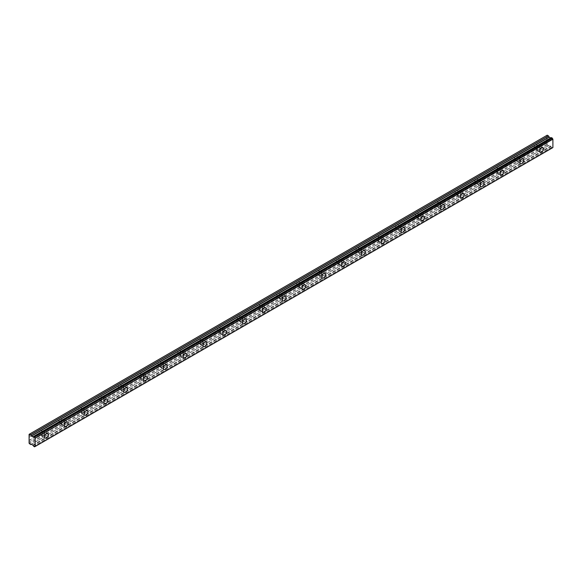 <?xml version="1.0" encoding="UTF-8"?>
<svg xmlns="http://www.w3.org/2000/svg" width="582" height="582" viewBox="0 0 582 582"><rect width="100%" height="100%" fill="white"/><g stroke="black" fill="none" stroke-linecap="round" stroke-linejoin="round"><path stroke-width="0.44" stroke-dasharray="2.91 2.18" d="M538.379 150.214A2.67 1.542 120 0 0 540.118 147.864A2.67 1.542 120 0 0 539.71 145.726A2.67 1.542 120 0 0 538.379 145.856A2.67 1.542 120 0 0 536.633 148.206A2.67 1.542 120 0 0 537.041 150.345A2.67 1.542 120 0 0 538.379 150.214M43.25 436.078A2.67 1.542 120 0 0 44.989 433.721A2.67 1.542 120 0 0 44.581 431.589A2.67 1.542 120 0 0 43.25 431.72A2.67 1.542 120 0 0 41.504 434.07A2.67 1.542 120 0 0 41.911 436.209A2.67 1.542 120 0 0 43.25 436.078M63.052 424.642A2.67 1.542 120 0 0 64.791 422.292A2.67 1.542 120 0 0 64.384 420.153A2.67 1.542 120 0 0 63.052 420.284A2.67 1.542 120 0 0 61.306 422.634A2.67 1.542 120 0 0 61.721 424.773A2.67 1.542 120 0 0 63.052 424.642M82.855 413.205A2.67 1.542 120 0 0 84.601 410.856A2.67 1.542 120 0 0 84.194 408.717A2.67 1.542 120 0 0 82.855 408.848A2.67 1.542 120 0 0 81.116 411.198A2.67 1.542 120 0 0 81.524 413.336A2.67 1.542 120 0 0 82.855 413.205M102.665 401.769A2.67 1.542 120 0 0 104.404 399.419A2.67 1.542 120 0 0 103.996 397.28A2.67 1.542 120 0 0 102.665 397.419A2.67 1.542 120 0 0 100.919 399.769A2.67 1.542 120 0 0 101.326 401.907A2.67 1.542 120 0 0 102.665 401.769M122.467 390.34A2.67 1.542 120 0 0 124.213 387.99A2.67 1.542 120 0 0 123.799 385.851A2.67 1.542 120 0 0 122.467 385.982A2.67 1.542 120 0 0 120.721 388.332A2.67 1.542 120 0 0 121.136 390.471A2.67 1.542 120 0 0 122.467 390.34M142.27 378.904A2.67 1.542 120 0 0 144.016 376.554A2.67 1.542 120 0 0 143.609 374.415A2.67 1.542 120 0 0 142.27 374.546A2.67 1.542 120 0 0 140.531 376.896A2.67 1.542 120 0 0 140.939 379.035A2.67 1.542 120 0 0 142.27 378.904M162.08 367.468A2.67 1.542 120 0 0 163.818 365.118A2.67 1.542 120 0 0 163.411 362.979A2.67 1.542 120 0 0 162.08 363.11A2.67 1.542 120 0 0 160.334 365.467A2.67 1.542 120 0 0 160.741 367.598A2.67 1.542 120 0 0 162.08 367.468M181.882 356.031A2.67 1.542 120 0 0 183.628 353.681A2.67 1.542 120 0 0 183.214 351.543A2.67 1.542 120 0 0 181.882 351.681A2.67 1.542 120 0 0 180.144 354.031A2.67 1.542 120 0 0 180.551 356.169A2.67 1.542 120 0 0 181.882 356.031M201.685 344.602A2.67 1.542 120 0 0 203.431 342.252A2.67 1.542 120 0 0 203.023 340.114A2.67 1.542 120 0 0 201.685 340.244A2.67 1.542 120 0 0 199.946 342.594A2.67 1.542 120 0 0 200.353 344.733A2.67 1.542 120 0 0 201.685 344.602M221.495 333.166A2.67 1.542 120 0 0 223.233 330.816A2.67 1.542 120 0 0 222.826 328.677A2.67 1.542 120 0 0 221.495 328.808A2.67 1.542 120 0 0 219.749 331.158A2.67 1.542 120 0 0 220.156 333.297A2.67 1.542 120 0 0 221.495 333.166M241.297 321.73A2.67 1.542 120 0 0 243.043 319.38A2.67 1.542 120 0 0 242.629 317.241A2.67 1.542 120 0 0 241.297 317.372A2.67 1.542 120 0 0 239.558 319.729A2.67 1.542 120 0 0 239.966 321.861A2.67 1.542 120 0 0 241.297 321.73M261.107 310.293A2.67 1.542 120 0 0 262.846 307.943A2.67 1.542 120 0 0 262.438 305.812A2.67 1.542 120 0 0 261.107 305.943A2.67 1.542 120 0 0 259.361 308.293A2.67 1.542 120 0 0 259.768 310.432A2.67 1.542 120 0 0 261.107 310.293M280.91 298.864A2.67 1.542 120 0 0 282.648 296.514A2.67 1.542 120 0 0 282.241 294.376A2.67 1.542 120 0 0 280.91 294.507A2.67 1.542 120 0 0 279.164 296.856A2.67 1.542 120 0 0 279.578 298.995A2.67 1.542 120 0 0 280.91 298.864M300.712 287.428A2.67 1.542 120 0 0 302.458 285.078A2.67 1.542 120 0 0 302.051 282.939A2.67 1.542 120 0 0 300.712 283.07A2.67 1.542 120 0 0 298.973 285.42A2.67 1.542 120 0 0 299.381 287.559A2.67 1.542 120 0 0 300.712 287.428M320.522 275.992A2.67 1.542 120 0 0 322.261 273.642A2.67 1.542 120 0 0 321.853 271.503A2.67 1.542 120 0 0 320.522 271.634A2.67 1.542 120 0 0 318.776 273.991A2.67 1.542 120 0 0 319.183 276.123A2.67 1.542 120 0 0 320.522 275.992M340.325 264.555A2.67 1.542 120 0 0 342.07 262.206A2.67 1.542 120 0 0 341.656 260.074A2.67 1.542 120 0 0 340.325 260.205A2.67 1.542 120 0 0 338.579 262.555A2.67 1.542 120 0 0 338.993 264.694A2.67 1.542 120 0 0 340.325 264.555M360.127 253.126A2.67 1.542 120 0 0 361.873 250.777A2.67 1.542 120 0 0 361.466 248.638A2.67 1.542 120 0 0 360.127 248.769A2.67 1.542 120 0 0 358.388 251.118A2.67 1.542 120 0 0 358.796 253.257A2.67 1.542 120 0 0 360.127 253.126M379.937 241.69A2.67 1.542 120 0 0 381.676 239.34A2.67 1.542 120 0 0 381.268 237.201A2.67 1.542 120 0 0 379.937 237.332A2.67 1.542 120 0 0 378.191 239.682A2.67 1.542 120 0 0 378.598 241.821A2.67 1.542 120 0 0 379.937 241.69M399.739 230.254A2.67 1.542 120 0 0 401.485 227.904A2.67 1.542 120 0 0 401.071 225.765A2.67 1.542 120 0 0 399.739 225.896A2.67 1.542 120 0 0 398.001 228.253A2.67 1.542 120 0 0 398.408 230.385A2.67 1.542 120 0 0 399.739 230.254M419.542 218.825A2.67 1.542 120 0 0 421.288 216.468A2.67 1.542 120 0 0 420.881 214.336A2.67 1.542 120 0 0 419.542 214.467A2.67 1.542 120 0 0 417.803 216.817A2.67 1.542 120 0 0 418.211 218.956A2.67 1.542 120 0 0 419.542 218.825M439.352 207.388A2.67 1.542 120 0 0 441.091 205.039A2.67 1.542 120 0 0 440.683 202.9A2.67 1.542 120 0 0 439.352 203.031A2.67 1.542 120 0 0 437.606 205.381A2.67 1.542 120 0 0 438.013 207.519A2.67 1.542 120 0 0 439.352 207.388M459.154 195.952A2.67 1.542 120 0 0 460.9 193.602A2.67 1.542 120 0 0 460.486 191.463A2.67 1.542 120 0 0 459.154 191.594A2.67 1.542 120 0 0 457.416 193.944A2.67 1.542 120 0 0 457.823 196.083A2.67 1.542 120 0 0 459.154 195.952M478.964 184.516A2.67 1.542 120 0 0 480.703 182.166A2.67 1.542 120 0 0 480.296 180.027A2.67 1.542 120 0 0 478.964 180.165A2.67 1.542 120 0 0 477.218 182.515A2.67 1.542 120 0 0 477.626 184.647A2.67 1.542 120 0 0 478.964 184.516M498.767 173.087A2.67 1.542 120 0 0 500.505 170.73A2.67 1.542 120 0 0 500.098 168.598A2.67 1.542 120 0 0 498.767 168.729A2.67 1.542 120 0 0 497.021 171.079A2.67 1.542 120 0 0 497.435 173.218A2.67 1.542 120 0 0 498.767 173.087M518.569 161.65A2.67 1.542 120 0 0 520.315 159.301A2.67 1.542 120 0 0 519.908 157.162A2.67 1.542 120 0 0 518.569 157.293A2.67 1.542 120 0 0 516.831 159.643A2.67 1.542 120 0 0 517.238 161.781A2.67 1.542 120 0 0 518.569 161.65M33.654 446.278L551.416 147.348L552.311 147.864A0.873 0.502 60 0 1 552.478 147.595A0.873 0.502 60 0 1 552.82 147.595M538.379 146.511A1.87 1.077 -60 0 1 539.31 146.417A1.87 1.077 -60 0 1 539.594 147.915A1.87 1.077 -60 0 1 538.379 149.559A1.87 1.077 -60 0 1 537.441 149.654A1.87 1.077 -60 0 1 537.157 148.155A1.87 1.077 -60 0 1 538.379 146.511M546.862 141.397L546.862 138.341L535.549 144.882A1.87 1.077 -60 0 1 536.48 144.787A1.87 1.077 -60 0 1 536.764 146.286A1.87 1.077 -60 0 1 535.549 147.93L546.862 141.397L547.24 144.991L548.426 145.675L549.255 145.333L550.907 146.489A0.873 0.502 60 0 1 551.416 147.348M550.761 137.97L32.992 436.9L550.856 137.912M43.25 432.375A1.87 1.077 -60 0 1 44.181 432.281A1.87 1.077 -60 0 1 44.465 433.779A1.87 1.077 -60 0 1 43.25 435.423A1.87 1.077 -60 0 1 42.311 435.518A1.87 1.077 -60 0 1 42.028 434.019A1.87 1.077 -60 0 1 43.25 432.375M29.1 440.319L40.42 433.786A1.87 1.077 120 0 0 41.635 432.142A1.87 1.077 120 0 0 41.351 430.644A1.87 1.077 120 0 0 40.42 430.738L29.1 437.271M63.052 420.939A1.87 1.077 -60 0 1 63.984 420.844A1.87 1.077 -60 0 1 64.275 422.343A1.87 1.077 -60 0 1 63.052 423.987A1.87 1.077 -60 0 1 62.121 424.082A1.87 1.077 -60 0 1 61.83 422.583A1.87 1.077 -60 0 1 63.052 420.939M60.222 422.357A1.87 1.077 120 0 0 61.445 420.706A1.87 1.077 120 0 0 61.154 419.215A1.87 1.077 120 0 0 60.222 419.302L535.549 144.882A1.87 1.077 120 0 0 534.327 146.526A1.87 1.077 120 0 0 534.611 148.017A1.87 1.077 120 0 0 535.549 147.93L515.739 159.359A1.87 1.077 120 0 0 516.962 157.715A1.87 1.077 120 0 0 516.678 156.223A1.87 1.077 120 0 0 515.739 156.311A1.87 1.077 120 0 0 514.524 157.962A1.87 1.077 120 0 0 514.808 159.453A1.87 1.077 120 0 0 515.739 159.359L495.937 170.795A1.87 1.077 120 0 0 497.159 169.151A1.87 1.077 120 0 0 496.868 167.652A1.87 1.077 120 0 0 495.937 167.747A1.87 1.077 120 0 0 494.715 169.391A1.87 1.077 120 0 0 495.006 170.89A1.87 1.077 120 0 0 495.937 170.795L476.134 182.231A1.87 1.077 120 0 0 477.349 180.587A1.87 1.077 120 0 0 477.065 179.089A1.87 1.077 120 0 0 476.134 179.183A1.87 1.077 120 0 0 474.912 180.827A1.87 1.077 120 0 0 475.196 182.326A1.87 1.077 120 0 0 476.134 182.231L456.324 193.668A1.87 1.077 120 0 0 457.547 192.024A1.87 1.077 120 0 0 457.263 190.525A1.87 1.077 120 0 0 456.324 190.62A1.87 1.077 120 0 0 455.109 192.264A1.87 1.077 120 0 0 455.393 193.755A1.87 1.077 120 0 0 456.324 193.668L436.522 205.097A1.87 1.077 120 0 0 437.744 203.453A1.87 1.077 120 0 0 437.453 201.961A1.87 1.077 120 0 0 436.522 202.049A1.87 1.077 120 0 0 435.3 203.693A1.87 1.077 120 0 0 435.591 205.191A1.87 1.077 120 0 0 436.522 205.097L416.719 216.533A1.87 1.077 120 0 0 417.934 214.889A1.87 1.077 120 0 0 417.65 213.39A1.87 1.077 120 0 0 416.719 213.485A1.87 1.077 120 0 0 415.497 215.129A1.87 1.077 120 0 0 415.781 216.628A1.87 1.077 120 0 0 416.719 216.533L396.909 227.969A1.87 1.077 120 0 0 398.132 226.325A1.87 1.077 120 0 0 397.841 224.827A1.87 1.077 120 0 0 396.909 224.921A1.87 1.077 120 0 0 395.687 226.565A1.87 1.077 120 0 0 395.978 228.064A1.87 1.077 120 0 0 396.909 227.969L377.107 239.406A1.87 1.077 120 0 0 378.322 237.754A1.87 1.077 120 0 0 378.038 236.263A1.87 1.077 120 0 0 377.107 236.357A1.87 1.077 120 0 0 375.885 238.002A1.87 1.077 120 0 0 376.168 239.493A1.87 1.077 120 0 0 377.107 239.406L357.297 250.835A1.87 1.077 120 0 0 358.519 249.191A1.87 1.077 120 0 0 358.236 247.699A1.87 1.077 120 0 0 357.297 247.787A1.87 1.077 120 0 0 356.082 249.431A1.87 1.077 120 0 0 356.366 250.929A1.87 1.077 120 0 0 357.297 250.835L337.495 262.271A1.87 1.077 120 0 0 338.717 260.627A1.87 1.077 120 0 0 338.426 259.128A1.87 1.077 120 0 0 337.495 259.223A1.87 1.077 120 0 0 336.272 260.867A1.87 1.077 120 0 0 336.563 262.366A1.87 1.077 120 0 0 337.495 262.271L317.692 273.707A1.87 1.077 120 0 0 318.907 272.063A1.87 1.077 120 0 0 318.623 270.565A1.87 1.077 120 0 0 317.692 270.659A1.87 1.077 120 0 0 316.47 272.303A1.87 1.077 120 0 0 316.753 273.802A1.87 1.077 120 0 0 317.692 273.707L297.882 285.144A1.87 1.077 120 0 0 299.104 283.492A1.87 1.077 120 0 0 298.821 282.001A1.87 1.077 120 0 0 297.882 282.088A1.87 1.077 120 0 0 296.667 283.74A1.87 1.077 120 0 0 296.951 285.231A1.87 1.077 120 0 0 297.882 285.144L278.08 296.573A1.87 1.077 120 0 0 279.302 294.928A1.87 1.077 120 0 0 279.011 293.437A1.87 1.077 120 0 0 278.08 293.524A1.87 1.077 120 0 0 276.857 295.169A1.87 1.077 120 0 0 277.148 296.667A1.87 1.077 120 0 0 278.08 296.573L258.277 308.009A1.87 1.077 120 0 0 259.492 306.365A1.87 1.077 120 0 0 259.208 304.866A1.87 1.077 120 0 0 258.277 304.961A1.87 1.077 120 0 0 257.055 306.605A1.87 1.077 120 0 0 257.339 308.104A1.87 1.077 120 0 0 258.277 308.009L238.467 319.445A1.87 1.077 120 0 0 239.689 317.801A1.87 1.077 120 0 0 239.406 316.302A1.87 1.077 120 0 0 238.467 316.397A1.87 1.077 120 0 0 237.252 318.041A1.87 1.077 120 0 0 237.536 319.54A1.87 1.077 120 0 0 238.467 319.445L218.665 330.882A1.87 1.077 120 0 0 219.887 329.23A1.87 1.077 120 0 0 219.596 327.739A1.87 1.077 120 0 0 218.665 327.826A1.87 1.077 120 0 0 217.442 329.477A1.87 1.077 120 0 0 217.733 330.969A1.87 1.077 120 0 0 218.665 330.882L198.862 342.311A1.87 1.077 120 0 0 200.077 340.666A1.87 1.077 120 0 0 199.793 339.168A1.87 1.077 120 0 0 198.862 339.262A1.87 1.077 120 0 0 197.64 340.907A1.87 1.077 120 0 0 197.924 342.405A1.87 1.077 120 0 0 198.862 342.311L179.052 353.747A1.87 1.077 120 0 0 180.275 352.103A1.87 1.077 120 0 0 179.991 350.604A1.87 1.077 120 0 0 179.052 350.699A1.87 1.077 120 0 0 177.83 352.343A1.87 1.077 120 0 0 178.121 353.841A1.87 1.077 120 0 0 179.052 353.747L159.25 365.183A1.87 1.077 120 0 0 160.465 363.539A1.87 1.077 120 0 0 160.181 362.04A1.87 1.077 120 0 0 159.25 362.135A1.87 1.077 120 0 0 158.028 363.779A1.87 1.077 120 0 0 158.311 365.278A1.87 1.077 120 0 0 159.25 365.183L139.44 376.619A1.87 1.077 120 0 0 140.662 374.968A1.87 1.077 120 0 0 140.378 373.477A1.87 1.077 120 0 0 139.44 373.564A1.87 1.077 120 0 0 138.225 375.215A1.87 1.077 120 0 0 138.509 376.707A1.87 1.077 120 0 0 139.44 376.619L119.637 388.048A1.87 1.077 120 0 0 120.86 386.404A1.87 1.077 120 0 0 120.569 384.906A1.87 1.077 120 0 0 119.637 385A1.87 1.077 120 0 0 118.415 386.644A1.87 1.077 120 0 0 118.706 388.143A1.87 1.077 120 0 0 119.637 388.048L99.835 399.485A1.87 1.077 120 0 0 101.05 397.841A1.87 1.077 120 0 0 100.766 396.342A1.87 1.077 120 0 0 99.835 396.437A1.87 1.077 120 0 0 98.613 398.081A1.87 1.077 120 0 0 98.896 399.579A1.87 1.077 120 0 0 99.835 399.485L80.025 410.921A1.87 1.077 120 0 0 81.247 409.277A1.87 1.077 120 0 0 80.963 407.778A1.87 1.077 120 0 0 80.025 407.873A1.87 1.077 120 0 0 78.81 409.517A1.87 1.077 120 0 0 79.094 411.008A1.87 1.077 120 0 0 80.025 410.921L40.42 433.786A1.87 1.077 -60 0 1 39.481 433.881A1.87 1.077 -60 0 1 39.198 432.382A1.87 1.077 -60 0 1 40.42 430.738L60.222 419.302A1.87 1.077 120 0 0 59 420.953A1.87 1.077 120 0 0 59.291 422.445A1.87 1.077 120 0 0 60.222 422.357M82.855 409.502A1.87 1.077 -60 0 1 83.793 409.408A1.87 1.077 -60 0 1 84.077 410.907A1.87 1.077 -60 0 1 82.855 412.551A1.87 1.077 -60 0 1 81.924 412.645A1.87 1.077 -60 0 1 81.64 411.147A1.87 1.077 -60 0 1 82.855 409.502M102.665 398.066A1.87 1.077 -60 0 1 103.596 397.979A1.87 1.077 -60 0 1 103.88 399.47A1.87 1.077 -60 0 1 102.665 401.122A1.87 1.077 -60 0 1 101.726 401.209A1.87 1.077 -60 0 1 101.443 399.718A1.87 1.077 -60 0 1 102.665 398.066M122.467 386.637A1.87 1.077 -60 0 1 123.399 386.543A1.87 1.077 -60 0 1 123.69 388.041A1.87 1.077 -60 0 1 122.467 389.685A1.87 1.077 -60 0 1 121.536 389.78A1.87 1.077 -60 0 1 121.245 388.281A1.87 1.077 -60 0 1 122.467 386.637M142.27 375.201A1.87 1.077 -60 0 1 143.208 375.106A1.87 1.077 -60 0 1 143.492 376.605A1.87 1.077 -60 0 1 142.27 378.249A1.87 1.077 -60 0 1 141.339 378.344A1.87 1.077 -60 0 1 141.055 376.845A1.87 1.077 -60 0 1 142.27 375.201M162.08 363.765A1.87 1.077 -60 0 1 163.011 363.67A1.87 1.077 -60 0 1 163.295 365.169A1.87 1.077 -60 0 1 162.08 366.813A1.87 1.077 -60 0 1 161.141 366.907A1.87 1.077 -60 0 1 160.858 365.409A1.87 1.077 -60 0 1 162.08 363.765M181.882 352.328A1.87 1.077 -60 0 1 182.813 352.241A1.87 1.077 -60 0 1 183.104 353.732A1.87 1.077 -60 0 1 181.882 355.384A1.87 1.077 -60 0 1 180.951 355.471A1.87 1.077 -60 0 1 180.66 353.98A1.87 1.077 -60 0 1 181.882 352.328M201.685 340.899A1.87 1.077 -60 0 1 202.623 340.805A1.87 1.077 -60 0 1 202.907 342.303A1.87 1.077 -60 0 1 201.685 343.947A1.87 1.077 -60 0 1 200.754 344.042A1.87 1.077 -60 0 1 200.47 342.543A1.87 1.077 -60 0 1 201.685 340.899M221.495 329.463A1.87 1.077 -60 0 1 222.426 329.368A1.87 1.077 -60 0 1 222.71 330.867A1.87 1.077 -60 0 1 221.495 332.511A1.87 1.077 -60 0 1 220.556 332.606A1.87 1.077 -60 0 1 220.272 331.107A1.87 1.077 -60 0 1 221.495 329.463M241.297 318.027A1.87 1.077 -60 0 1 242.228 317.939A1.87 1.077 -60 0 1 242.519 319.431A1.87 1.077 -60 0 1 241.297 321.075A1.87 1.077 -60 0 1 240.366 321.169A1.87 1.077 -60 0 1 240.075 319.671A1.87 1.077 -60 0 1 241.297 318.027M261.107 306.598A1.87 1.077 -60 0 1 262.038 306.503A1.87 1.077 -60 0 1 262.322 307.994A1.87 1.077 -60 0 1 261.107 309.646A1.87 1.077 -60 0 1 260.169 309.733A1.87 1.077 -60 0 1 259.885 308.242A1.87 1.077 -60 0 1 261.107 306.598M280.91 295.161A1.87 1.077 -60 0 1 281.841 295.067A1.87 1.077 -60 0 1 282.132 296.565A1.87 1.077 -60 0 1 280.91 298.21A1.87 1.077 -60 0 1 279.978 298.304A1.87 1.077 -60 0 1 279.687 296.805A1.87 1.077 -60 0 1 280.91 295.161M300.712 283.725A1.87 1.077 -60 0 1 301.651 283.63A1.87 1.077 -60 0 1 301.934 285.129A1.87 1.077 -60 0 1 300.712 286.773A1.87 1.077 -60 0 1 299.781 286.868A1.87 1.077 -60 0 1 299.497 285.369A1.87 1.077 -60 0 1 300.712 283.725M320.522 272.289A1.87 1.077 -60 0 1 321.453 272.201A1.87 1.077 -60 0 1 321.737 273.693A1.87 1.077 -60 0 1 320.522 275.337A1.87 1.077 -60 0 1 319.583 275.432A1.87 1.077 -60 0 1 319.3 273.933A1.87 1.077 -60 0 1 320.522 272.289M340.325 260.86A1.87 1.077 -60 0 1 341.256 260.765A1.87 1.077 -60 0 1 341.547 262.256A1.87 1.077 -60 0 1 340.325 263.908A1.87 1.077 -60 0 1 339.393 263.995A1.87 1.077 -60 0 1 339.102 262.504A1.87 1.077 -60 0 1 340.325 260.86M360.127 249.423A1.87 1.077 -60 0 1 361.066 249.329A1.87 1.077 -60 0 1 361.349 250.827A1.87 1.077 -60 0 1 360.127 252.472A1.87 1.077 -60 0 1 359.196 252.566A1.87 1.077 -60 0 1 358.912 251.068A1.87 1.077 -60 0 1 360.127 249.423M379.937 237.987A1.87 1.077 -60 0 1 380.868 237.893A1.87 1.077 -60 0 1 381.152 239.391A1.87 1.077 -60 0 1 379.937 241.035A1.87 1.077 -60 0 1 378.998 241.13A1.87 1.077 -60 0 1 378.715 239.631A1.87 1.077 -60 0 1 379.937 237.987M399.739 226.551A1.87 1.077 -60 0 1 400.671 226.463A1.87 1.077 -60 0 1 400.962 227.955A1.87 1.077 -60 0 1 399.739 229.599A1.87 1.077 -60 0 1 398.808 229.694A1.87 1.077 -60 0 1 398.517 228.195A1.87 1.077 -60 0 1 399.739 226.551M419.542 215.122A1.87 1.077 -60 0 1 420.48 215.027A1.87 1.077 -60 0 1 420.764 216.526A1.87 1.077 -60 0 1 419.542 218.17A1.87 1.077 -60 0 1 418.611 218.257A1.87 1.077 -60 0 1 418.327 216.766A1.87 1.077 -60 0 1 419.542 215.122M439.352 203.685A1.87 1.077 -60 0 1 440.283 203.591A1.87 1.077 -60 0 1 440.567 205.09A1.87 1.077 -60 0 1 439.352 206.734A1.87 1.077 -60 0 1 438.413 206.828A1.87 1.077 -60 0 1 438.13 205.33A1.87 1.077 -60 0 1 439.352 203.685M459.154 192.249A1.87 1.077 -60 0 1 460.086 192.155A1.87 1.077 -60 0 1 460.377 193.653A1.87 1.077 -60 0 1 459.154 195.297A1.87 1.077 -60 0 1 458.223 195.392A1.87 1.077 -60 0 1 457.932 193.893A1.87 1.077 -60 0 1 459.154 192.249M478.964 180.813A1.87 1.077 -60 0 1 479.895 180.726A1.87 1.077 -60 0 1 480.179 182.217A1.87 1.077 -60 0 1 478.964 183.861A1.87 1.077 -60 0 1 478.026 183.956A1.87 1.077 -60 0 1 477.742 182.464A1.87 1.077 -60 0 1 478.964 180.813M498.767 169.384A1.87 1.077 -60 0 1 499.698 169.289A1.87 1.077 -60 0 1 499.989 170.788A1.87 1.077 -60 0 1 498.767 172.432A1.87 1.077 -60 0 1 497.836 172.519A1.87 1.077 -60 0 1 497.545 171.028A1.87 1.077 -60 0 1 498.767 169.384M518.569 157.948A1.87 1.077 -60 0 1 519.508 157.853A1.87 1.077 -60 0 1 519.791 159.352A1.87 1.077 -60 0 1 518.569 160.996A1.87 1.077 -60 0 1 517.638 161.09A1.87 1.077 -60 0 1 517.354 159.592A1.87 1.077 -60 0 1 518.569 157.948M551.474 147.428L33.705 446.358M546.862 138.341L546.862 135.402L29.1 434.332M547.24 135.184L546.862 135.402M551.416 137.65A0.873 0.502 60 0 1 551.249 137.912A0.873 0.502 60 0 1 550.921 137.919M32.861 445.055L550.623 146.126M547.24 144.991L29.478 443.913M546.862 144.336L29.1 443.266M546.862 143.136L29.1 442.065M29.195 442.007L546.956 143.085M546.956 141.557L29.195 440.487M29.195 437.22L546.956 138.29M546.956 136.763L29.195 435.692M29.1 435.532L546.862 136.603M32.992 445.194L550.761 146.264M552.311 147.864L35.022 446.51L552.296 147.886M34.491 446.809L552.253 147.879M550.907 146.489L33.138 445.419M549.255 145.333L31.486 444.262M31.355 444.248L549.117 145.318M548.499 145.682L30.73 444.604M30.664 444.604L548.426 145.675M33.087 445.354L550.856 146.431M539.71 145.726L542.919 147.581M44.581 431.589L47.789 433.437M64.384 420.153L67.592 422.001M84.194 408.717L87.395 410.572M103.996 397.28L107.204 399.136M123.799 385.851L127.007 387.699M143.609 374.415L146.81 376.263M163.411 362.979L166.619 364.834M183.214 351.543L186.422 353.398M203.023 340.114L206.232 341.961M222.826 328.677L226.034 330.525M242.629 317.241L245.837 319.096M262.438 305.812L265.647 307.66M282.241 294.376L285.449 296.223M302.051 282.939L305.252 284.794M321.853 271.503L325.062 273.358M341.656 260.074L344.864 261.922M361.466 248.638L364.667 250.486M381.268 237.201L384.476 239.057M401.071 225.765L404.279 227.62M420.881 214.336L424.089 216.184M440.683 202.9L443.891 204.748M460.486 191.463L463.694 193.319M480.296 180.027L483.504 181.882M500.098 168.598L503.306 170.446M519.908 157.162L523.109 159.01M536.48 144.787L539.31 146.417M41.351 430.644L44.181 432.281M61.154 419.215L63.984 420.844M80.963 407.778L83.793 409.408M100.766 396.342L103.596 397.979M120.569 384.906L123.399 386.543M140.378 373.477L143.208 375.106M160.181 362.04L163.011 363.67M179.991 350.604L182.813 352.241M199.793 339.168L202.623 340.805M219.596 327.739L222.426 329.368M239.406 316.302L242.228 317.939M259.208 304.866L262.038 306.503M279.011 293.437L281.841 295.067M298.821 282.001L301.651 283.63M318.623 270.565L321.453 272.201M338.426 259.128L341.256 260.765M358.236 247.699L361.066 249.329M378.038 236.263L380.868 237.893M397.841 224.827L400.671 226.463M417.65 213.39L420.48 215.027M437.453 201.961L440.283 203.591M457.263 190.525L460.086 192.155M477.065 179.089L479.895 180.726M496.868 167.652L499.698 169.289M516.678 156.223L519.508 157.853M537.041 150.345L540.249 152.2M41.911 436.209L45.12 438.057M61.721 424.773L64.922 426.628M81.524 413.336L84.732 415.192M101.326 401.907L104.534 403.755M121.136 390.471L124.337 392.319M140.939 379.035L144.147 380.89M160.741 367.598L163.949 369.454M180.551 356.169L183.759 358.017M200.353 344.733L203.562 346.581M220.156 333.297L223.364 335.152M239.966 321.861L243.174 323.716M259.768 310.432L262.977 312.279M279.578 298.995L282.779 300.843M299.381 287.559L302.589 289.414M319.183 276.123L322.392 277.978M338.993 264.694L342.194 266.541M358.796 253.257L362.004 255.105M378.598 241.821L381.807 243.676M398.408 230.385L401.609 232.24M418.211 218.956L421.419 220.804M438.013 207.519L441.221 209.367M457.823 196.083L461.031 197.938M477.626 184.647L480.834 186.502M497.435 173.218L500.636 175.066M517.238 161.781L520.446 163.629M552.478 147.595L34.709 446.525M551.249 137.912L33.487 436.842M534.611 148.017L537.441 149.654M39.481 433.881L42.311 435.518M59.291 422.445L62.121 424.082M79.094 411.008L81.924 412.645M98.896 399.579L101.726 401.209M118.706 388.143L121.536 389.78M138.509 376.707L141.339 378.344M158.311 365.278L161.141 366.907M178.121 353.841L180.951 355.471M197.924 342.405L200.754 344.042M217.733 330.969L220.556 332.606M237.536 319.54L240.366 321.169M257.339 308.104L260.169 309.733M277.148 296.667L279.978 298.304M296.951 285.231L299.781 286.868M316.753 273.802L319.583 275.432M336.563 262.366L339.393 263.995M356.366 250.929L359.196 252.566M376.168 239.493L378.998 241.13M395.978 228.064L398.808 229.694M415.781 216.628L418.611 218.257M435.591 205.191L438.413 206.828M455.393 193.755L458.223 195.392M475.196 182.326L478.026 183.956M495.006 170.89L497.836 172.519M514.808 159.453L517.638 161.09"/><path stroke-width="0.87" d="M541.58 152.069A2.67 1.542 120 0 0 543.326 149.712A2.67 1.542 120 0 0 542.919 147.581A2.67 1.542 120 0 0 541.58 147.712A2.67 1.542 120 0 0 539.841 150.061A2.67 1.542 120 0 0 540.249 152.2A2.67 1.542 120 0 0 541.58 152.069M46.451 437.926A2.67 1.542 120 0 0 48.197 435.576A2.67 1.542 120 0 0 47.789 433.437A2.67 1.542 120 0 0 46.451 433.568A2.67 1.542 120 0 0 44.712 435.918A2.67 1.542 120 0 0 45.12 438.057A2.67 1.542 120 0 0 46.451 437.926M66.261 426.49A2.67 1.542 120 0 0 67.999 424.14A2.67 1.542 120 0 0 67.592 422.001A2.67 1.542 120 0 0 66.261 422.139A2.67 1.542 120 0 0 64.515 424.489A2.67 1.542 120 0 0 64.922 426.628A2.67 1.542 120 0 0 66.261 426.49M86.063 415.061A2.67 1.542 120 0 0 87.809 412.703A2.67 1.542 120 0 0 87.395 410.572A2.67 1.542 120 0 0 86.063 410.703A2.67 1.542 120 0 0 84.317 413.053A2.67 1.542 120 0 0 84.732 415.192A2.67 1.542 120 0 0 86.063 415.061M105.866 403.624A2.67 1.542 120 0 0 107.612 401.274A2.67 1.542 120 0 0 107.204 399.136A2.67 1.542 120 0 0 105.866 399.267A2.67 1.542 120 0 0 104.127 401.616A2.67 1.542 120 0 0 104.534 403.755A2.67 1.542 120 0 0 105.866 403.624M125.676 392.188A2.67 1.542 120 0 0 127.414 389.838A2.67 1.542 120 0 0 127.007 387.699A2.67 1.542 120 0 0 125.676 387.83A2.67 1.542 120 0 0 123.93 390.18A2.67 1.542 120 0 0 124.337 392.319A2.67 1.542 120 0 0 125.676 392.188M145.478 380.752A2.67 1.542 120 0 0 147.224 378.402A2.67 1.542 120 0 0 146.81 376.263A2.67 1.542 120 0 0 145.478 376.401A2.67 1.542 120 0 0 143.739 378.751A2.67 1.542 120 0 0 144.147 380.89A2.67 1.542 120 0 0 145.478 380.752M165.281 369.323A2.67 1.542 120 0 0 167.027 366.973A2.67 1.542 120 0 0 166.619 364.834A2.67 1.542 120 0 0 165.281 364.965A2.67 1.542 120 0 0 163.542 367.315A2.67 1.542 120 0 0 163.949 369.454A2.67 1.542 120 0 0 165.281 369.323M185.091 357.886A2.67 1.542 120 0 0 186.829 355.537A2.67 1.542 120 0 0 186.422 353.398A2.67 1.542 120 0 0 185.091 353.529A2.67 1.542 120 0 0 183.345 355.878A2.67 1.542 120 0 0 183.759 358.017A2.67 1.542 120 0 0 185.091 357.886M204.893 346.45A2.67 1.542 120 0 0 206.639 344.1A2.67 1.542 120 0 0 206.232 341.961A2.67 1.542 120 0 0 204.893 342.092A2.67 1.542 120 0 0 203.154 344.442A2.67 1.542 120 0 0 203.562 346.581A2.67 1.542 120 0 0 204.893 346.45M224.703 335.014A2.67 1.542 120 0 0 226.442 332.664A2.67 1.542 120 0 0 226.034 330.525A2.67 1.542 120 0 0 224.703 330.663A2.67 1.542 120 0 0 222.957 333.013A2.67 1.542 120 0 0 223.364 335.152A2.67 1.542 120 0 0 224.703 335.014M244.505 323.585A2.67 1.542 120 0 0 246.244 321.235A2.67 1.542 120 0 0 245.837 319.096A2.67 1.542 120 0 0 244.505 319.227A2.67 1.542 120 0 0 242.759 321.577A2.67 1.542 120 0 0 243.174 323.716A2.67 1.542 120 0 0 244.505 323.585M264.308 312.148A2.67 1.542 120 0 0 266.054 309.799A2.67 1.542 120 0 0 265.647 307.66A2.67 1.542 120 0 0 264.308 307.791A2.67 1.542 120 0 0 262.569 310.141A2.67 1.542 120 0 0 262.977 312.279A2.67 1.542 120 0 0 264.308 312.148M284.118 300.712A2.67 1.542 120 0 0 285.857 298.362A2.67 1.542 120 0 0 285.449 296.223A2.67 1.542 120 0 0 284.118 296.354A2.67 1.542 120 0 0 282.372 298.712A2.67 1.542 120 0 0 282.779 300.843A2.67 1.542 120 0 0 284.118 300.712M303.92 289.276A2.67 1.542 120 0 0 305.666 286.926A2.67 1.542 120 0 0 305.252 284.794A2.67 1.542 120 0 0 303.92 284.925A2.67 1.542 120 0 0 302.174 287.275A2.67 1.542 120 0 0 302.589 289.414A2.67 1.542 120 0 0 303.92 289.276M323.723 277.847A2.67 1.542 120 0 0 325.469 275.497A2.67 1.542 120 0 0 325.062 273.358A2.67 1.542 120 0 0 323.723 273.489A2.67 1.542 120 0 0 321.984 275.839A2.67 1.542 120 0 0 322.392 277.978A2.67 1.542 120 0 0 323.723 277.847M343.533 266.411A2.67 1.542 120 0 0 345.272 264.061A2.67 1.542 120 0 0 344.864 261.922A2.67 1.542 120 0 0 343.533 262.053A2.67 1.542 120 0 0 341.787 264.403A2.67 1.542 120 0 0 342.194 266.541A2.67 1.542 120 0 0 343.533 266.411M363.335 254.974A2.67 1.542 120 0 0 365.081 252.624A2.67 1.542 120 0 0 364.667 250.486A2.67 1.542 120 0 0 363.335 250.616A2.67 1.542 120 0 0 361.597 252.974A2.67 1.542 120 0 0 362.004 255.105A2.67 1.542 120 0 0 363.335 254.974M383.138 243.538A2.67 1.542 120 0 0 384.884 241.188A2.67 1.542 120 0 0 384.476 239.057A2.67 1.542 120 0 0 383.138 239.187A2.67 1.542 120 0 0 381.399 241.537A2.67 1.542 120 0 0 381.807 243.676A2.67 1.542 120 0 0 383.138 243.538M402.948 232.109A2.67 1.542 120 0 0 404.686 229.759A2.67 1.542 120 0 0 404.279 227.62A2.67 1.542 120 0 0 402.948 227.751A2.67 1.542 120 0 0 401.202 230.101A2.67 1.542 120 0 0 401.609 232.24A2.67 1.542 120 0 0 402.948 232.109M422.75 220.673A2.67 1.542 120 0 0 424.496 218.323A2.67 1.542 120 0 0 424.089 216.184A2.67 1.542 120 0 0 422.75 216.315A2.67 1.542 120 0 0 421.012 218.665A2.67 1.542 120 0 0 421.419 220.804A2.67 1.542 120 0 0 422.75 220.673M442.56 209.236A2.67 1.542 120 0 0 444.299 206.886A2.67 1.542 120 0 0 443.891 204.748A2.67 1.542 120 0 0 442.56 204.879A2.67 1.542 120 0 0 440.814 207.236A2.67 1.542 120 0 0 441.221 209.367A2.67 1.542 120 0 0 442.56 209.236M462.363 197.807A2.67 1.542 120 0 0 464.101 195.45A2.67 1.542 120 0 0 463.694 193.319A2.67 1.542 120 0 0 462.363 193.45A2.67 1.542 120 0 0 460.617 195.799A2.67 1.542 120 0 0 461.031 197.938A2.67 1.542 120 0 0 462.363 197.807M482.165 186.371A2.67 1.542 120 0 0 483.911 184.021A2.67 1.542 120 0 0 483.504 181.882A2.67 1.542 120 0 0 482.165 182.013A2.67 1.542 120 0 0 480.426 184.363A2.67 1.542 120 0 0 480.834 186.502A2.67 1.542 120 0 0 482.165 186.371M501.975 174.935A2.67 1.542 120 0 0 503.714 172.585A2.67 1.542 120 0 0 503.306 170.446A2.67 1.542 120 0 0 501.975 170.577A2.67 1.542 120 0 0 500.229 172.927A2.67 1.542 120 0 0 500.636 175.066A2.67 1.542 120 0 0 501.975 174.935M521.778 163.498A2.67 1.542 120 0 0 523.524 161.149A2.67 1.542 120 0 0 523.109 159.01A2.67 1.542 120 0 0 521.778 159.148A2.67 1.542 120 0 0 520.032 161.498A2.67 1.542 120 0 0 520.446 163.629A2.67 1.542 120 0 0 521.778 163.498M34.527 446.816L35.044 446.518L34.527 446.816L33.654 446.278A0.873 0.502 60 0 0 33.138 445.419L31.486 444.262L30.664 444.604L29.1 443.266L29.1 434.332L30.73 434.87L548.499 135.941L547.24 135.184L29.478 434.114M550.921 137.919A0.873 0.502 60 0 1 550.907 137.912L32.992 436.9L31.486 436.093L30.73 434.87M548.499 135.941L549.255 137.163L550.754 137.97M34.542 446.787A0.873 0.502 60 0 1 34.709 446.525A0.873 0.502 60 0 1 35.058 446.525L35.138 438.101L552.9 139.171L552.9 147.537L35.138 446.459L552.9 147.537M552.9 139.171L552.82 139.018A0.873 0.502 60 0 1 552.311 138.167L551.43 137.621L33.705 436.558L551.474 137.628M550.856 137.912L33.087 436.842L550.907 137.912M552.82 139.018L35.138 438.101M35.058 437.948A0.873 0.502 60 0 1 34.542 437.089L552.311 138.167M552.253 138.08L34.542 437.089M34.491 437.009L33.705 436.558M33.138 436.842A0.873 0.502 60 0 0 33.487 436.842A0.873 0.502 60 0 0 33.654 436.58L551.43 137.621M550.623 137.956L32.861 436.886M548.426 135.875L30.664 434.798M549.117 137.025L31.355 435.954M31.486 436.093L549.255 137.163M552.871 147.595L35.109 446.525"/></g></svg>

